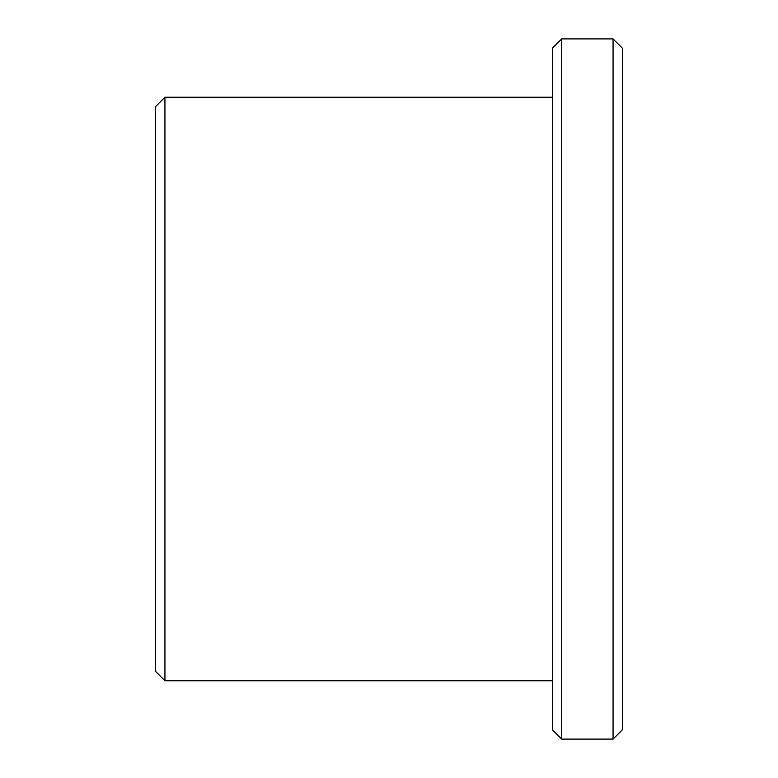 <?xml version="1.0" encoding="UTF-8"?>
<svg xmlns="http://www.w3.org/2000/svg" width="778" height="778" viewBox="0 0 778 778"><rect width="100%" height="100%" fill="white"/><g stroke="black" fill="none" stroke-linecap="round" stroke-linejoin="round"><path stroke-width="1.17" d="M613.064 739.1L622.4 729.764L622.4 48.236L613.064 38.9L561.716 38.9L561.716 739.1L613.064 739.1L613.064 38.9M155.6 671.414L155.6 106.586L164.936 97.25L164.936 680.75L155.6 671.414M561.716 739.1L552.38 729.764L552.38 48.236L561.716 38.9M552.38 97.25L164.936 97.25M552.38 680.75L164.936 680.75"/></g></svg>
